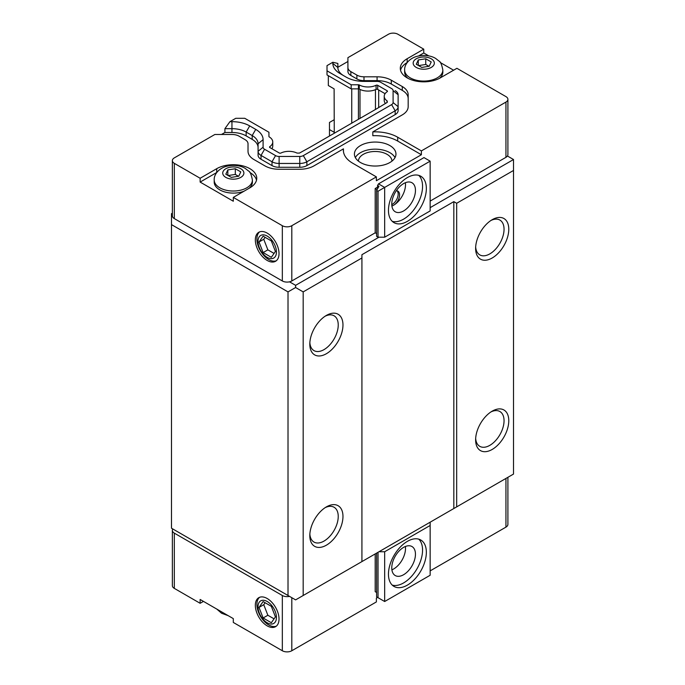 <?xml version="1.0" encoding="UTF-8"?>
<svg xmlns="http://www.w3.org/2000/svg" width="685" height="685" viewBox="0 0 685 685"><rect width="100%" height="100%" fill="white"/><g stroke="black" fill="none" stroke-linecap="round" stroke-linejoin="round"><path stroke-width="1.03" d="M291.81 597.688L291.81 650.75L376.373 601.927L376.373 598.099L377.555 597.414L378.976 598.236M291.81 650.75A6.696 3.87 180 0 1 282.331 650.75L233.302 622.442L233.302 618.615L200.14 599.469L200.14 603.297L174.324 588.389A6.696 3.87 180 0 1 172.363 585.658L172.363 530.404A6.696 3.87 0 0 0 174.324 533.135L282.331 595.496A6.696 3.87 0 0 0 289.515 596.37L172.826 528.991A6.696 3.87 0 0 0 172.363 530.404M203.454 601.379L200.14 603.297M421.378 150.905L505.941 102.082A6.696 3.87 0 0 0 507.902 99.342A6.696 3.87 0 0 0 505.941 96.611L456.912 68.303L440.327 77.876A23.453 13.537 180 0 1 414.776 80.813A23.453 13.537 180 0 1 400.297 68.303A23.453 13.537 180 0 1 407.164 58.73L423.75 49.157L397.925 34.25A6.696 3.87 0 0 0 388.455 34.25L347.911 57.66L347.911 67.515A10.052 5.805 0 0 0 350.857 71.625L356.885 75.102A10.052 5.805 0 0 0 363.992 76.806L377.084 76.806A20.096 11.602 180 0 1 391.298 80.205L402.283 86.541A20.096 11.602 180 0 1 408.174 94.753L408.174 106.68A20.096 11.602 180 0 1 402.283 114.883L372.811 131.897A31.827 18.375 180 0 1 397.694 137.223L421.378 150.905L421.378 154.733L376.373 180.712L376.373 176.884L352.689 163.21A31.827 18.375 180 0 1 343.365 150.22A31.827 18.375 180 0 1 343.45 148.85L313.978 165.864A20.096 11.602 180 0 1 299.773 169.263L279.112 169.263A20.096 11.602 180 0 1 264.898 165.864L253.912 159.519A20.096 11.602 180 0 1 248.021 151.316L248.021 143.756A10.052 5.805 0 0 0 245.084 139.654L239.056 136.169A10.052 5.805 0 0 0 231.95 134.474L214.867 134.474L174.324 157.875A6.696 3.87 0 0 0 172.363 160.615A6.696 3.87 0 0 0 174.324 163.347L200.14 178.254L216.725 168.681A23.453 13.537 180 0 1 242.276 165.744A23.453 13.537 180 0 1 256.755 178.254A23.453 13.537 180 0 1 249.888 187.827L233.302 197.4L233.302 201.227L200.14 182.082L200.14 178.254M347.911 67.515L347.911 71.351A10.052 5.805 0 0 0 350.857 75.453L356.885 78.929A10.052 5.805 0 0 0 363.992 80.633L377.084 80.633A20.096 11.602 180 0 1 391.298 84.032L402.283 90.377A20.096 11.602 180 0 1 408.174 98.58L408.174 106.68M337.859 67.284L347.911 61.487L347.911 71.351M395.176 90.651A10.052 5.805 180 0 1 398.122 94.753L398.122 106.68L393.096 102.57L393.096 90.651A5.026 2.903 180 0 0 391.623 88.596L380.637 82.251A5.026 2.903 180 0 0 377.084 81.404L363.992 81.404A25.122 14.505 180 0 1 346.225 77.157L340.197 73.672A25.122 14.505 180 0 1 332.841 63.414L332.841 62.258L337.859 63.457L337.859 67.515A20.096 11.602 0 0 0 343.707 75.701M398.122 106.68L398.122 110.508L398.122 106.68A10.052 5.805 180 0 1 395.176 110.782L306.88 161.763A10.052 5.805 180 0 1 299.773 163.458L279.112 163.458A10.052 5.805 180 0 1 272.005 161.763L261.019 155.418A10.052 5.805 180 0 1 258.074 151.316L258.074 155.144A10.052 5.805 0 0 0 261.019 159.245L272.005 165.59A10.052 5.805 0 0 0 279.112 167.286L299.773 167.286A10.052 5.805 0 0 0 306.88 165.59L395.176 114.609A10.052 5.805 0 0 0 398.122 110.508M258.074 151.316L258.074 143.756A20.096 11.602 0 0 0 252.191 135.544L246.155 132.068A20.096 11.602 0 0 0 231.95 128.669L224.911 128.669L229.937 121.665L231.95 121.665A25.122 14.505 180 0 1 249.708 125.912L255.745 129.397A25.122 14.505 180 0 1 263.1 139.654L263.1 147.215L258.074 151.316M221.495 134.474L224.911 132.496L231.95 132.496A20.096 11.602 180 0 1 246.155 135.895L252.191 139.38A20.096 11.602 180 0 1 258.074 147.583M224.911 132.496L224.911 128.669M248.021 151.316L248.021 147.583M343.45 148.85L343.45 151.59M372.811 131.897L372.811 135.724A31.827 18.375 180 0 1 397.694 141.059L421.378 154.733M389.876 145.571A20.773 11.987 0 0 0 367.237 142.968A20.773 11.987 0 0 0 354.419 154.048A20.773 11.987 0 0 0 375.192 166.035A20.773 11.987 0 0 0 395.956 154.048A20.773 11.987 0 0 0 389.876 145.571M332.841 62.258L327.01 65.623L327.01 70.82L351.165 84.769L358.443 84.769A1.207 0.694 180 0 1 359.274 84.957L359.274 89.067A12.595 7.27 0 0 0 376.082 89.384L376.082 85.282A12.595 7.27 180 0 1 359.274 84.957M507.902 477.308L507.902 524.385A6.696 3.87 180 0 1 505.941 527.125L430.146 570.888M393.096 102.57A5.026 2.903 180 0 1 391.623 104.625L303.327 155.606A5.026 2.903 180 0 1 299.773 156.454L299.773 167.286M376.082 85.282A1.207 0.694 180 0 1 377.709 85.317L387.111 90.745A1.207 0.694 180 0 1 387.462 91.242A1.207 0.694 180 0 1 387.171 91.687A12.33 7.115 180 0 0 384.225 96.311A12.33 7.115 180 0 0 386.999 100.806A1.207 0.694 180 0 1 387.265 101.243L387.265 102.382L376.75 108.727L310.425 147.018L299.439 153.089L297.47 153.089A1.207 0.694 180 0 1 296.708 152.935A12.33 7.115 180 0 0 280.918 153.038A1.207 0.694 180 0 1 279.283 152.995L269.89 147.575A1.207 0.694 180 0 1 269.53 147.078A1.207 0.694 180 0 1 269.813 146.633L269.813 147.523M229.937 121.665L235.768 118.299L244.768 118.299L268.931 132.248L268.931 136.452A1.207 0.694 180 0 0 269.265 136.931A12.595 7.27 180 0 1 272.758 141.958A12.595 7.27 180 0 1 269.813 146.633M261.019 159.245L261.019 155.418L264.573 149.261A5.026 2.903 180 0 1 263.1 147.215M264.573 149.261L275.558 155.606L272.005 161.763L272.005 165.59M279.112 167.286L279.112 156.454A5.026 2.903 180 0 1 275.558 155.606M279.112 156.454L299.773 156.454M271.885 148.722A12.595 7.27 0 0 0 272.758 146.059L272.758 141.958M384.225 96.311L384.225 100.412A12.33 7.115 0 0 0 385.407 103.452M376.082 89.384A1.207 0.694 0 0 1 377.709 89.427L385.09 93.691M359.274 89.067A1.207 0.694 0 0 0 358.443 88.87L358.443 84.769M327.01 70.82L327.01 74.922L351.165 88.87L358.443 88.87L358.426 119.31M351.165 88.87L351.165 84.769M387.265 102.382L387.265 101.243M358.435 161.138A16.748 9.667 180 0 1 375.192 151.488A16.748 9.667 180 0 1 391.94 161.138M395.022 157.601A20.773 11.987 0 0 0 389.876 152.678A20.773 11.987 0 0 0 355.352 157.601M397.077 190.798A8.374 4.838 -60 0 1 397.386 197.948A8.374 4.838 -60 0 1 391.777 204.618M396.307 190.713A8.374 4.838 -60 0 1 397.848 191.106A8.374 4.838 -60 0 1 399.132 197.819A8.374 4.838 -60 0 1 393.661 205.192A8.374 4.838 -60 0 1 391.88 205.911M405.374 182.724A16.748 9.667 -60 0 1 393.661 205.192A16.748 9.667 -60 0 1 391.897 206.057M405.374 546.493A16.748 9.667 -60 0 1 391.897 569.834M391.769 204.104A16.748 9.667 -60 0 1 399.081 187.245A16.748 9.667 -60 0 1 411.985 182.758A16.748 9.667 -60 0 1 411.985 202.101A16.748 9.667 -60 0 1 395.236 211.768A16.748 9.667 -60 0 1 391.769 204.104M391.769 567.874A16.748 9.667 -60 0 1 399.081 551.023A16.748 9.667 -60 0 1 411.985 546.536A16.748 9.667 -60 0 1 411.985 565.87A16.748 9.667 -60 0 1 395.236 575.546A16.748 9.667 -60 0 1 391.769 567.874M392.24 221.332A26.801 15.472 120 0 0 412.087 211.939A26.801 15.472 120 0 0 422.559 186.32A26.801 15.472 120 0 0 418.775 175.386M426.353 188.512A26.801 15.472 -60 0 1 414.656 215.484A26.801 15.472 -60 0 1 394.003 222.659A26.801 15.472 -60 0 1 394.003 191.714A26.801 15.472 -60 0 1 420.804 176.242A26.801 15.472 -60 0 1 426.353 188.512M392.24 585.11A26.801 15.472 120 0 0 412.087 575.717A26.801 15.472 120 0 0 422.559 550.098A26.801 15.472 120 0 0 418.775 539.155M426.353 552.29A26.801 15.472 -60 0 1 414.656 579.253A26.801 15.472 -60 0 1 394.003 586.437A26.801 15.472 -60 0 1 394.003 555.492A26.801 15.472 -60 0 1 420.804 540.02A26.801 15.472 -60 0 1 426.353 552.29M376.613 553.103L376.613 596.866L384.662 601.516L384.662 551.742L430.146 525.481L430.146 575.263L384.662 601.516M378.034 552.281L378.034 597.688M430.146 525.481L430.146 522.201L378.976 551.742L384.662 551.742M376.613 190.421L378.976 186.32L377.555 185.498L378.505 183.863L384.662 187.416L378.034 191.243L376.613 190.421L376.613 236.376L378.034 237.198L378.034 191.243M376.613 233.636L375.192 232.823L291.81 280.961A6.696 3.87 180 0 1 289.515 281.826L295.603 285.337L378.976 237.198L384.662 237.198L384.662 187.416L430.146 161.163L423.981 157.601L378.505 183.863M377.555 185.498L377.555 188.786M377.084 189.608L375.192 188.512L375.192 232.823M375.192 553.925L375.192 591.669L376.613 592.491M377.555 187.142L375.192 188.512M384.662 237.198L430.146 210.937L430.146 161.163M378.976 237.198L378.034 237.198M227.831 169.897L235.306 168.741L240.777 171.901L238.774 176.216L231.299 177.372L225.827 174.213L227.831 169.897L227.831 175.369M235.306 168.741L235.306 174.435L238.474 176.259M228.131 175.54L235.306 174.435M418.278 59.946L425.745 58.79L431.216 61.95L429.212 66.265L421.746 67.421L416.274 64.262L418.278 59.946L418.278 65.418M425.745 58.79L425.745 64.484L428.921 66.308M418.578 65.589L425.745 64.484M442.844 70.05C441.782 64.638 440.532 61.676 439.102 61.153L435.763 58.525C432.218 56.153 424.486 54.029 415.658 56.727C407.147 59.8 404.313 66.197 404.655 70.05A19.094 11.02 180 0 0 410.246 77.85A19.094 11.02 180 0 0 431.053 80.239A19.094 11.02 180 0 0 442.844 70.05L442.844 72.13A19.094 11.02 180 0 1 439.59 78.278M407.9 78.278A19.094 11.02 180 0 1 404.655 72.13L404.655 70.05M252.397 180.001C251.335 174.589 250.093 171.627 248.655 171.104L245.316 168.476C241.771 166.104 234.047 163.98 225.219 166.678C216.708 169.752 213.866 176.148 214.208 180.001A19.094 11.02 180 0 0 219.799 187.801A19.094 11.02 180 0 0 240.606 190.19A19.094 11.02 180 0 0 252.397 180.001L252.397 182.082A19.094 11.02 180 0 1 249.083 188.289M244.048 191.192A19.094 11.02 180 0 1 224.372 191.826A19.094 11.02 180 0 1 214.208 182.082L214.208 180.001M200.14 182.082L216.725 172.509A23.453 13.537 180 0 1 216.777 172.483M249.828 172.483A23.453 13.537 180 0 1 256.515 180.172M233.302 197.4L282.331 225.708A6.696 3.87 0 0 0 291.81 225.708L376.373 176.884M400.537 70.212A23.453 13.537 180 0 1 407.164 62.558L407.215 62.523M423.75 49.157L423.75 52.985L428.844 55.93M418.655 55.93L423.75 52.985M440.275 62.523L453.59 70.212M259.016 607.424L263.117 601.584L271.328 606.319L275.43 616.894L271.328 622.733L263.117 617.99L259.016 607.424L263.751 604.684L265.121 602.74M263.117 617.99L267.861 615.258L263.751 604.684M274.06 618.838L267.861 615.258M259.016 242.002L263.117 236.171L271.328 240.906L275.43 251.481L271.328 257.312L263.117 252.577L259.016 242.002L263.751 239.27L265.121 237.327M263.117 252.577L267.861 249.845L263.751 239.27M274.06 253.424L267.861 249.845M328.338 75.684L328.338 85.531L334.117 88.87L334.254 133.258M334.117 119.781L329.476 122.461L329.476 129.568L334.117 132.248M351.739 123.172L351.739 88.87M259.615 597.294A16.748 9.667 -120 0 0 256.892 604.444A16.748 9.667 -120 0 0 263.699 620.747A16.748 9.667 -120 0 0 276.295 626.176M258.005 606.833A13.032 7.526 -120 0 0 271.834 624.035A13.032 7.526 -120 0 0 271.834 605.6A13.032 7.526 -120 0 0 258.005 606.833M255.334 605.343A16.748 9.667 60 0 1 258.802 597.68A16.748 9.667 60 0 1 275.55 607.347A16.748 9.667 60 0 1 275.55 626.689A16.748 9.667 60 0 1 262.646 622.203A16.748 9.667 60 0 1 255.334 605.343M259.615 231.873A16.748 9.667 -120 0 0 256.892 239.031A16.748 9.667 -120 0 0 263.699 255.334A16.748 9.667 -120 0 0 276.295 260.762M258.005 241.42A13.032 7.526 -120 0 0 271.834 258.622A13.032 7.526 -120 0 0 271.834 240.187A13.032 7.526 -120 0 0 258.005 241.42M255.334 239.93A16.748 9.667 60 0 1 258.802 232.266A16.748 9.667 60 0 1 275.55 241.933A16.748 9.667 60 0 1 275.55 261.276A16.748 9.667 60 0 1 262.646 256.789A16.748 9.667 60 0 1 255.334 239.93M430.146 207.658L513.519 159.519L507.439 156.009A6.696 3.87 0 0 0 507.902 154.596L507.902 99.342M172.363 160.615L172.363 215.861A6.696 3.87 0 0 0 174.324 218.601L282.331 280.961A6.696 3.87 0 0 0 289.515 281.826M507.439 156.009A6.696 3.87 180 0 1 505.941 157.327L430.146 201.09M475.664 438.426A20.096 11.602 120 0 0 479.783 446.337A20.096 11.602 120 0 0 495.272 440.952A20.096 11.602 120 0 0 504.049 420.727A20.096 11.602 120 0 0 499.879 411.522A20.096 11.602 120 0 0 490.974 411.916M508.784 420.727A23.453 13.537 -60 0 1 492.198 449.446A23.453 13.537 -60 0 1 475.621 439.873A23.453 13.537 -60 0 1 492.198 411.154A23.453 13.537 -60 0 1 508.784 420.727M475.664 246.968A20.096 11.602 120 0 0 479.783 254.88A20.096 11.602 120 0 0 495.272 249.494A20.096 11.602 120 0 0 504.049 229.261A20.096 11.602 120 0 0 499.879 220.065A20.096 11.602 120 0 0 490.974 220.459M508.784 229.261A23.453 13.537 -60 0 1 492.198 257.988A23.453 13.537 -60 0 1 475.621 248.407A23.453 13.537 -60 0 1 492.198 219.688A23.453 13.537 -60 0 1 508.784 229.261M309.86 534.154A20.096 11.602 120 0 0 313.978 542.066A20.096 11.602 120 0 0 329.459 536.68A20.096 11.602 120 0 0 338.236 516.456A20.096 11.602 120 0 0 334.075 507.251A20.096 11.602 120 0 0 325.161 507.645M342.971 516.456A23.453 13.537 -60 0 1 326.394 545.174A23.453 13.537 -60 0 1 309.808 535.601A23.453 13.537 -60 0 1 326.394 506.883A23.453 13.537 -60 0 1 342.971 516.456M309.86 342.697A20.096 11.602 120 0 0 313.978 350.609A20.096 11.602 120 0 0 329.459 345.223A20.096 11.602 120 0 0 338.236 324.99A20.096 11.602 120 0 0 334.075 315.794A20.096 11.602 120 0 0 325.161 316.187M342.971 324.99A23.453 13.537 -60 0 1 326.394 353.717A23.453 13.537 -60 0 1 309.808 344.135A23.453 13.537 -60 0 1 326.394 315.417A23.453 13.537 -60 0 1 342.971 324.99M513.519 159.519L513.519 170.462L456.672 203.282L453.83 201.638L361.92 254.7L361.92 257.98L303.181 291.896L295.603 287.52L295.603 285.337M295.603 287.52L288.017 291.896L171.481 224.611L171.481 528.212L295.603 599.88L513.519 474.063L513.519 170.462M456.672 506.883L456.672 203.282M453.83 508.527L453.83 201.638M303.181 595.496L303.181 291.896M288.017 595.496L288.017 291.896M171.481 224.611L171.481 213.677L172.363 214.182M172.363 213.163L171.481 213.677M361.92 561.589L361.92 257.98M329.476 136.024L329.476 129.568M363.992 76.806L363.992 80.633M377.084 76.806L377.084 80.633M356.885 75.102L356.885 78.929M350.857 71.625L350.857 75.453M391.623 104.625L395.176 110.782L395.176 114.609M303.327 155.606L306.88 161.763L306.88 165.59M255.745 129.397L252.191 135.544L252.191 139.38M249.708 125.912L246.155 132.068L246.155 135.895M231.95 121.665L231.95 132.496M397.694 137.223L397.694 141.059M402.283 86.541L402.283 90.377M391.298 80.205L391.298 84.032M393.096 90.651L398.122 94.753M337.859 67.515L332.841 63.414M377.709 89.427L377.709 85.317M387.111 91.739L387.111 90.745M386.999 102.536L386.999 100.806M258.074 143.756L263.1 139.654M505.941 478.438L505.941 527.125M416.257 67.43A10.583 6.114 180 0 1 421.01 57.206A10.583 6.114 180 0 1 433.973 64.69A10.583 6.114 180 0 1 416.257 67.43M225.819 177.381A10.583 6.114 180 0 1 230.562 167.157A10.583 6.114 180 0 1 243.526 174.641A10.583 6.114 180 0 1 225.819 177.381M216.725 168.681L216.725 172.509M407.164 58.73L407.164 62.558M174.324 533.135L174.324 588.389M282.331 595.496L282.331 650.75M505.941 157.327L505.941 102.082M291.81 280.961L291.81 225.708M282.331 280.961L282.331 225.708M174.324 218.601L174.324 163.347M378.685 107.34L378.685 89.983M375.457 109.472L375.457 89.666M359.993 118.402L359.993 89.427M228.208 615.669L221.563 613.238L216.777 609.068"/></g></svg>
